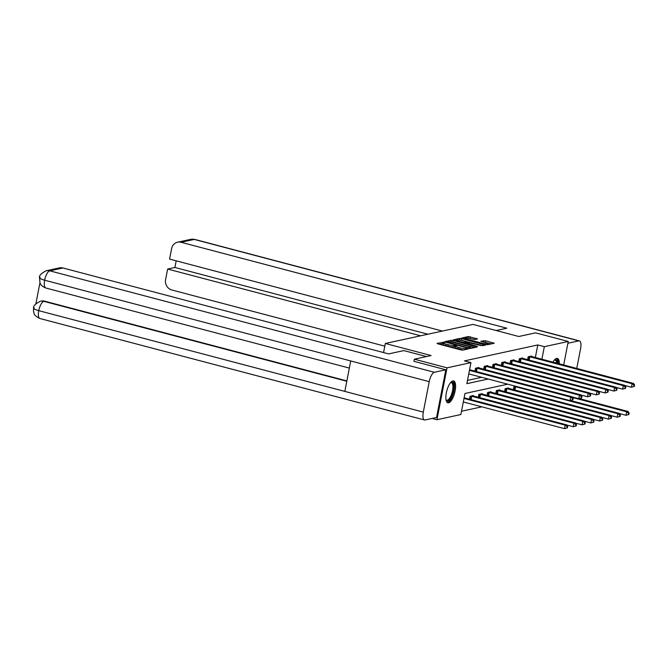 <?xml version="1.0" encoding="UTF-8"?>
<svg xmlns="http://www.w3.org/2000/svg" width="668" height="668" viewBox="0 0 668 668"><rect width="100%" height="100%" fill="white"/><g stroke="black" fill="none" stroke-linecap="round" stroke-linejoin="round"><path stroke-width="1" d="M444.187 342.241L437.039 343.36L437.765 343.82L460.878 349.915L462.715 350.141L468.585 348.863L466.03 348.554A4.551 0.768 11 0 1 460.152 347.853L458.223 347.343A4.551 0.768 11 0 1 455.518 346.091A4.551 0.768 11 0 1 455.885 345.874L456.72 345.665L456.127 345.389L454.081 345.406A4.551 0.768 11 0 1 448.211 344.705L446.282 344.195A4.551 0.768 11 0 1 443.577 342.943A4.551 0.768 11 0 1 443.944 342.726L444.779 342.517L444.187 342.241M443.46 343.544L439.277 344.22M455.401 346.692L453.814 346.809L454.081 345.406M552.937 362.165A11.306 4.066 -75.2 0 1 556.611 358.382A11.306 4.066 -75.2 0 1 557.362 358.39A11.306 4.066 -75.2 0 1 559.358 363.86M448.595 402.821A11.306 4.066 -75.2 0 1 447.836 402.812A11.306 4.066 -75.2 0 1 446.541 391.84A11.306 4.066 -75.2 0 1 452.846 380.935A11.306 4.066 -75.2 0 1 453.605 380.944A11.306 4.066 -75.2 0 1 454.9 391.924A11.306 4.066 -75.2 0 1 448.595 402.821M477.486 338.926L468.435 336.538L461.805 338.025L487.598 344.73L494.228 343.243L485.552 340.789L480.81 341.239L485.544 342.659A3.808 0.643 11 0 1 487.799 343.703A3.808 0.643 11 0 1 482.588 343.302L467.375 339.286A3.808 0.643 11 0 1 465.112 338.242A3.808 0.643 11 0 1 470.322 338.643L474.697 339.528L477.486 338.926M413.918 361.38L414.344 359.192L431.11 355.551L385.327 343.469L472.994 324.414L518.777 336.497L535.544 332.848L568.251 341.473L563.675 364.995M414.344 359.192L447.042 367.826L470.957 362.624L466.865 383.666L488.216 379.023M535.344 357.522L537.79 344.947L464.419 360.895L470.957 362.624M537.79 344.947L544.337 346.675L568.251 341.473M453.096 340.488L451.259 340.271L444.738 341.69L445.472 342.15L468.585 348.245L470.422 348.462L476.935 347.043L453.096 340.488L452.82 341.891L450.09 341.866M453.33 339.82L459.843 338.4L461.68 338.626L485.636 345.114L480.902 345.565L469.688 342.876L467.725 343.344L468.569 343.736L477.553 346.475L453.296 339.995M385.327 343.469L383.566 352.554M467.508 380.384L481.678 377.303M474.923 371.157L475.499 368.235L478.873 367.5L478.781 367.951M483.707 369.245L484.275 366.323L487.648 365.588L487.565 366.039M492.483 367.342L493.051 364.411L496.424 363.684L496.341 364.135M501.259 365.429L501.827 362.507L505.208 361.772L505.117 362.223M510.035 363.517L510.611 360.595L513.984 359.86L513.892 360.311M518.819 361.613L519.387 358.691L522.76 357.956L522.677 358.407M527.595 359.701L528.163 356.779L531.536 356.044L531.452 356.495M461.505 411.246L481.812 406.829M469.47 399.214L470.038 396.291L473.42 395.556L473.328 396.007M478.255 397.301L478.822 394.379L482.196 393.644L482.104 394.095M487.03 395.398L487.598 392.475L490.972 391.74L490.888 392.191M495.806 393.485L496.374 390.563L499.748 389.828L499.664 390.279M504.582 391.582L505.15 388.659L508.532 387.924L508.44 388.375M513.366 389.669L513.934 386.747L515.888 386.321M432.112 418.452L436.955 419.729L447.042 367.826M507.764 384.183L464.961 393.485L460.87 414.527L436.955 419.729M541.89 359.25L544.337 346.675M443.577 342.943L443.31 344.346A4.551 0.768 11 0 0 446.007 345.598L446.282 344.195M453.814 346.809A4.551 0.768 11 0 1 447.936 346.107L446.007 345.598M455.518 346.091L455.25 347.494A4.551 0.768 11 0 0 457.947 348.746L458.223 347.343M463.609 349.94A4.551 0.768 11 0 1 459.876 349.255L457.947 348.746M474.422 347.594L452.82 341.891M447.142 342.033L467.942 347.702L470.03 347.686A4.551 0.768 11 0 0 470.389 347.469A4.551 0.768 11 0 0 467.692 346.216L453.822 342.559A4.551 0.768 11 0 0 447.944 341.857L447.142 342.033M455.568 340.68L456.52 340.471M458.832 339.97L459.576 339.803L459.843 338.4M483.014 345.723L459.576 339.803M461.805 340.53A3.808 0.643 11 0 0 456.586 340.121A3.808 0.643 11 0 0 458.849 341.173L464.21 342.584L467.892 342.4L461.805 340.53M491.598 343.861L483.164 342.033M474.973 339.469L467.45 338.091M465.037 338.618L464.16 338.81M567.424 427.837L567.7 426.434L567.14 426.551L566.865 427.954L567.424 427.837L564.535 428.656L565.22 425.149L566.623 424.84L464.118 397.794M463.316 401.952L564.535 428.656L566.865 427.954M463.993 398.445L565.22 425.149L567.14 426.551M566.623 424.84L567.7 426.434M572.885 399.781L573.152 398.378L572.593 398.495L572.317 399.898L572.885 399.781L569.988 400.6L570.672 397.093L469.445 370.389M572.593 398.495L570.672 397.093L572.084 396.784L469.579 369.738M572.317 399.898L569.988 400.6L468.769 373.896M573.152 398.378L572.084 396.784M450.641 382.547A9.786 3.524 -75.2 0 1 450.666 382.522A9.786 3.524 -75.2 0 1 453.881 387.415A9.786 3.524 -75.2 0 1 449.981 399.389A9.786 3.524 -75.2 0 1 446.057 399.99A9.786 3.524 -75.2 0 1 446.049 399.957M445.999 399.714A9.06 3.256 104.8 0 0 446.708 400.19A9.06 3.256 104.8 0 0 449.305 398.637A9.06 3.256 104.8 0 0 452.779 389.185A9.06 3.256 104.8 0 0 451.334 382.672A9.06 3.256 104.8 0 0 450.482 382.731M447.251 402.512A11.239 4.041 104.8 0 0 450.023 400.541A11.239 4.041 104.8 0 0 454.248 389.402A11.239 4.041 104.8 0 0 452.954 380.919M558.281 363.576A11.239 4.041 104.8 0 0 556.711 358.357M554.398 359.985A9.786 3.524 -75.2 0 1 554.423 359.969A9.786 3.524 -75.2 0 1 557.638 363.409M556.628 363.141A9.06 3.256 104.8 0 0 555.091 360.11A9.06 3.256 104.8 0 0 554.24 360.177M426.46 356.562L403.831 350.591L388.634 353.898L62.926 267.977L49.791 270.832L434.359 372.276L445.815 369.788L413.935 361.296M434.359 372.276A8.918 3.206 104.8 0 0 429.223 381.662L350.742 360.954L344.822 391.398L423.303 412.098L429.223 381.662M423.303 412.098A8.918 3.206 104.8 0 0 424.489 419.972A8.918 3.206 104.8 0 0 425.09 419.98L436.538 417.492L445.815 369.788M39.946 282.756L35.855 303.823M40.18 277.404C38.602 277.938 40.088 278.873 44.647 280.209A8.918 3.206 104.8 0 1 49.791 270.832A8.701 7.983 -102.3 0 0 46.301 270.749L59.444 267.893A8.701 7.983 77.7 0 1 62.926 267.977M44.614 301.176L41.132 301.093A8.701 7.983 77.7 0 1 44.614 301.176L346.859 380.91M346.792 381.253L43.854 301.343A8.918 3.206 104.8 0 0 38.736 310.653C34.177 309.317 32.674 308.407 34.243 307.915M40.372 301.26C35.32 303.781 33.049 306.119 33.567 308.257L33.5 311.321C34.611 313.3 32.406 314.711 39.921 318.519L424.489 419.972M46.301 270.749C41.216 273.304 38.944 275.65 39.495 277.771L40.022 282.94C40.414 283.566 40.706 285.971 45.85 288.008L349.356 368.076M496.149 330.526L506.803 328.205L181.095 242.284A8.701 7.983 -102.3 0 0 177.604 242.2A8.701 7.983 -102.3 0 0 171.609 248.63L169.572 259.084L442.425 331.061M579.398 340.889A8.918 3.206 104.8 0 0 578.805 340.88L194.229 239.428A8.701 7.983 -102.3 0 0 190.747 239.344L194.831 239.436L579.398 340.889A8.918 3.206 104.8 0 1 580.584 348.754L576.76 368.452M578.805 340.88L567.9 343.252M176.185 260.829L174.899 267.467L167.643 269.045L165.606 279.5A8.701 7.983 -102.3 0 0 171.818 289.987L384.801 346.166M167.643 269.045L420.665 335.795M174.899 267.467L427.921 334.217M576.208 425.925L576.476 424.522L575.916 424.648L575.641 426.05L576.208 425.925L573.319 426.743L573.996 423.236L575.407 422.928L472.51 395.748M566.74 425.007L573.319 426.743L575.641 426.05M470.948 396.091L573.996 423.236L575.916 424.648M575.407 422.928L576.476 424.522M584.984 424.021L585.26 422.619L584.692 422.735L584.425 424.138L584.984 424.021L582.095 424.84L582.772 421.333L584.183 421.024L481.286 393.844M575.515 423.103L582.095 424.84L584.425 424.138M479.733 394.178L582.772 421.333L584.692 422.735M584.183 421.024L585.26 422.619M581.661 397.869L581.928 396.466L581.369 396.592L581.093 397.994L581.661 397.869L578.772 398.687L579.448 395.18L476.409 368.035M581.369 396.592L579.448 395.18L580.859 394.871L477.962 367.692M581.093 397.994L578.772 398.687L572.192 396.951M581.928 396.466L580.859 394.871M590.437 395.965L590.712 394.563L590.145 394.679L589.877 396.082L590.437 395.965L587.548 396.775L588.232 393.268L485.185 366.122M590.145 394.679L588.232 393.268L589.635 392.968L486.738 365.788M589.877 396.082L587.548 396.775L580.976 395.047M590.712 394.563L589.635 392.968M593.76 422.109L594.036 420.706L593.468 420.832L593.201 422.234L593.76 422.109L590.871 422.928L591.556 419.421L592.959 419.112L490.061 391.932M584.3 421.191L590.871 422.928L593.201 422.234M488.508 392.275L591.556 419.421L593.468 420.832M592.959 419.112L594.036 420.706M602.536 420.205L602.812 418.803L602.252 418.919L601.977 420.322L602.536 420.205L599.647 421.024L600.332 417.517L601.734 417.208L498.837 390.029M593.075 419.287L599.647 421.024L601.977 420.322M497.284 390.363L600.332 417.517L602.252 418.919M601.734 417.208L602.812 418.803M611.32 418.293L611.587 416.89L611.028 417.016L610.752 418.418L611.32 418.293L608.431 419.112L609.107 415.605L610.519 415.296L507.622 388.116M601.851 417.375L608.431 419.112L610.752 418.418M506.06 388.459L609.107 415.605L611.028 417.016M610.519 415.296L611.587 416.89M599.213 394.053L599.488 392.65L598.929 392.776L598.653 394.178L599.213 394.053L596.324 394.871L597.008 391.364L493.961 364.219M598.929 392.776L597.008 391.364L598.411 391.056L495.514 363.876M598.653 394.178L596.324 394.871L589.752 393.135M599.488 392.65L598.411 391.056M607.997 392.141L608.264 390.738L607.705 390.863L607.429 392.266L607.997 392.141L605.108 392.959L605.784 389.452L502.737 362.306M607.705 390.863L605.784 389.452L607.195 389.152L504.298 361.972M607.429 392.266L605.108 392.959L598.528 391.231M608.264 390.738L607.195 389.152M616.773 390.237L617.04 388.834L616.48 388.96L616.205 390.363L616.773 390.237L613.884 391.056L614.56 387.549L511.521 360.403M616.48 388.96L614.56 387.549L615.971 387.24L513.074 360.06M616.205 390.363L613.884 391.056L607.304 389.319M617.04 388.834L615.971 387.24M620.096 416.389L620.372 414.987L619.804 415.104L619.537 416.506L620.096 416.389L617.207 417.199L617.892 413.692L619.294 413.392L570.43 400.499M610.627 415.471L617.207 417.199L619.537 416.506M514.844 386.547L617.892 413.692L619.804 415.104M619.294 413.392L620.372 414.987M625.549 388.325L625.824 386.922L625.256 387.048L624.989 388.45L625.549 388.325L622.659 389.143L623.344 385.636L520.297 358.491M625.256 387.048L623.344 385.636L624.747 385.336L521.85 358.157M624.989 388.45L622.659 389.143L616.088 387.415M625.824 386.922L624.747 385.336M628.872 414.477L629.147 413.075L628.58 413.2L628.312 414.603L628.872 414.477L625.983 415.296L626.668 411.789L628.07 411.48L579.206 398.596M619.411 413.559L625.983 415.296L628.312 414.603M572.576 397.518L626.668 411.789L628.58 413.2M628.07 411.48L629.147 413.075M634.324 386.421L634.6 385.019L634.041 385.144L633.765 386.547L634.324 386.421L631.435 387.24L632.12 383.733L529.073 356.587M634.041 385.144L632.12 383.733L633.523 383.424L530.626 356.244M633.765 386.547L631.435 387.24L624.864 385.503M634.6 385.019L633.523 383.424M442.634 343.494L442.901 342.091M466.606 349.289L466.782 348.387M454.574 346.642L454.841 345.239M447.936 346.107L448.211 344.705M459.876 349.255L460.152 347.853M465.855 349.456L466.03 348.554M476.084 347.235L476.209 346.583M450.983 341.674L451.259 340.271M469.128 348.37L469.228 347.853M469.88 348.471L470.03 347.686M461.413 340.029L461.68 338.626M484.667 345.364L484.793 344.721M465.922 343.41L466.047 342.801M467.617 343.803L467.892 342.4M483.44 341.974L483.715 340.571M485.277 342.191L485.552 340.789M493.26 343.494L493.385 342.851M468.159 337.941L468.435 336.538M469.996 338.158L470.272 336.755M476.626 339.11L476.752 338.467M45.85 288.008A8.918 3.206 104.8 0 1 44.647 280.209L350.742 360.954M344.822 391.398L38.736 310.653A8.918 3.206 104.8 0 0 39.921 318.519M194.831 239.436A8.918 3.206 104.8 0 0 194.229 239.428L181.095 242.284M470.522 399.489L471.174 396.132M471.049 399.631L471.708 396.249M479.307 397.577L479.958 394.229M479.824 397.719L480.484 394.345M477.161 368.193L476.501 371.567M476.635 368.076L475.975 371.433M485.937 366.289L485.285 369.663M485.411 366.164L484.759 369.521M488.083 395.673L488.734 392.316M488.609 395.807L489.26 392.433M496.858 393.761L497.51 390.413M497.384 393.903L498.044 390.529M505.634 391.857L506.286 388.5M506.16 391.991L506.82 388.617M494.712 364.377L494.061 367.751M494.186 364.26L493.535 367.617M503.497 362.474L502.837 365.847M502.962 362.348L502.311 365.705M512.272 360.561L511.613 363.935M511.746 360.444L511.087 363.801M514.418 389.945L515.07 386.588M514.945 390.087L515.596 386.714M521.048 358.658L520.397 362.031M520.522 358.532L519.871 361.889M529.824 356.745L529.173 360.119M529.298 356.629L528.647 359.985M446.975 342.542L447.067 342.074M470.197 348.479L470.389 347.469M467.625 343.861L467.725 343.344M456.436 340.905L456.586 340.121M467.825 343.285L468.009 342.333M464.961 339.018L465.112 338.242M487.598 344.73L487.799 343.703M177.604 242.2L190.747 239.344"/></g></svg>
